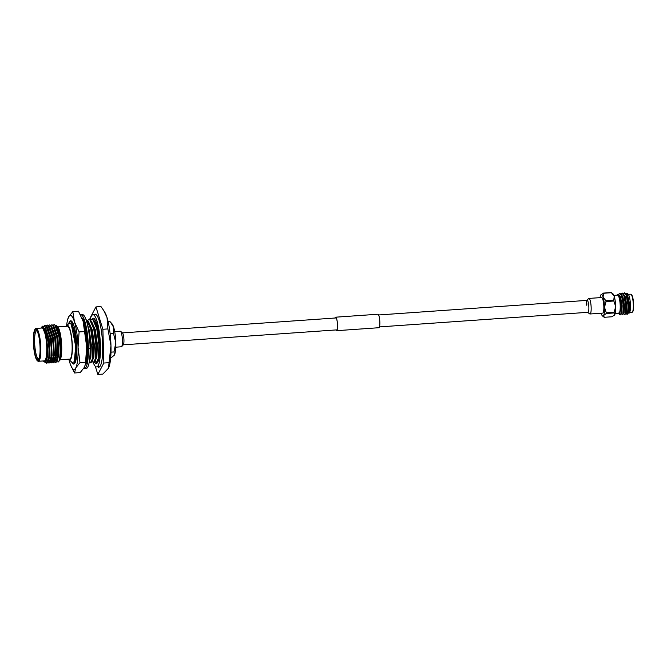 <?xml version="1.0" encoding="UTF-8"?>
<svg xmlns="http://www.w3.org/2000/svg" width="667" height="667" viewBox="0 0 667 667"><rect width="100%" height="100%" fill="white"/><g stroke="black" fill="none" stroke-linecap="round" stroke-linejoin="round"><path stroke-width="1" d="M603.852 306.753A7.804 1.617 -94 0 0 601.617 297.532L588.928 298.424A7.804 1.617 -94 0 1 591.162 307.637A7.804 1.617 -94 0 1 590.012 313.99L602.701 313.098A7.804 1.617 -94 0 0 603.852 306.753M612.931 293.839A10.839 2.251 86 0 1 612.981 293.872A10.839 2.251 86 0 1 613.031 293.905A10.839 2.251 86 0 1 614.24 296.331L611.422 292.713A12.264 2.543 -94 0 0 611.331 292.621A12.264 2.543 -94 0 0 611.272 292.58A12.264 2.543 -94 0 0 611.23 292.555L603.393 293.096A12.264 2.543 86 0 1 603.485 293.172A12.264 2.543 86 0 1 603.585 293.263L603.076 297.107L605.894 300.725L613.74 300.175L614.24 296.331A10.839 2.251 86 0 1 615.674 306.528L613.857 301.009L606.011 301.559L604.51 307.312L606.328 312.823L614.174 312.281L615.674 306.528A10.839 2.251 86 0 1 614.757 314.732L614.099 312.948L606.253 313.498L603.593 315.516L604.252 317.3L612.098 316.758L614.757 314.732A10.839 2.251 86 0 1 614.474 315.149A10.839 2.251 86 0 1 614.424 315.191M613.907 295.373L617.6 295.114A9.105 1.884 86 0 1 620.21 305.861A9.105 1.884 86 0 1 618.868 313.273L615.182 313.532M618.934 313.44L619.951 311.706A9.538 1.976 -94 0 0 620.302 305.945A9.538 1.976 -94 0 0 617.167 294.922A9.538 1.976 -94 0 0 617.008 295.156M617.167 294.922L617.584 294.422L619.118 294.906L621.452 306.053L620.835 314.249L620.218 314.916A10.839 2.251 86 0 1 619.768 314.699L619.251 314.232M620.844 312.89L622.311 314.774L623.161 314.149L623.687 305.97L621.861 295.798L619.918 293.213L618.601 294.289M622.311 314.774L622.87 314.165L623.395 305.986L621.569 295.815L619.618 293.23M625.538 312.565L627.013 314.44L627.864 313.815L628.389 305.636L626.563 295.464L624.612 292.88L623.362 293.839M627.013 314.44L627.564 313.84L628.089 305.661L626.271 295.489L624.32 292.905M623.186 312.723L624.662 314.607L625.513 313.982L626.038 305.803L624.212 295.631L622.269 293.046L621.01 294.005M624.662 314.607L625.212 314.007L625.738 305.82L623.92 295.648L621.969 293.071M628.239 312.956L629.123 313.156L629.948 305.403L627.113 293.205L625.721 293.655M627.113 293.205L628.156 294.155A9.538 1.976 86 0 1 630.457 305.236A9.538 1.976 86 0 1 629.456 312.748L629.123 313.156M629.615 312.523L631.982 312.356A9.105 1.884 -94 0 0 632.366 312.123A9.105 1.884 -94 0 0 633.325 304.944A9.105 1.884 -94 0 0 631.124 294.372A9.105 1.884 -94 0 0 630.715 294.197L628.339 294.364M631.124 294.372L631.557 294.764A8.671 1.801 86 0 1 633.65 304.836A8.671 1.801 86 0 1 632.741 311.672L632.366 312.123M611.422 292.713L603.585 293.263M605.894 300.725A12.264 2.543 86 0 1 606.011 301.559M613.857 301.009A12.264 2.543 -94 0 0 613.74 300.175M606.328 312.823A12.264 2.543 86 0 1 606.253 313.498M614.099 312.948A12.264 2.543 -94 0 0 614.174 312.281M604.252 317.3A12.264 2.543 86 0 1 604.21 317.275L602.509 315.983A10.839 2.251 -94 0 0 603.593 315.516A10.839 2.251 -94 0 0 604.51 307.312A10.839 2.251 -94 0 0 603.076 297.107A10.839 2.251 -94 0 0 601.017 294.706A10.839 2.251 -94 0 0 600.725 295.122L603.393 293.096M614.474 315.149L614.757 314.732M628.072 312.798L628.831 312.264L629.223 305.269L627.605 296.565L626.163 294.405M625.729 312.965L626.48 312.431L626.872 305.436L625.254 296.732L623.812 294.564M623.378 313.131L624.129 312.59L624.52 305.594L622.903 296.898L621.469 294.731M621.027 313.29L621.777 312.756L622.169 305.761L620.552 297.065L619.118 294.897L620.26 297.082L621.877 305.778L621.486 312.781L620.835 314.249M618.492 313.056L619.243 314.224L619.951 311.706M627.855 313.832L628.531 312.281L628.931 305.286L627.313 296.59L625.804 293.822M625.504 313.999L626.188 312.448L626.58 305.453L624.962 296.757L623.453 293.989M623.153 314.165L623.837 312.615L624.229 305.619L622.611 296.915L621.11 294.147M618.509 313.298L619.309 313.156M600.725 295.122A10.839 2.251 -94 0 0 600.058 297.64M601.15 313.207A10.839 2.251 -94 0 0 601.242 313.523A10.839 2.251 -94 0 0 602.509 315.983M587.735 312.206A5.978 1.242 -94 0 0 587.994 312.306A5.978 1.242 -94 0 0 588.869 307.437A5.978 1.242 -94 0 0 587.41 300.475A5.978 1.242 -94 0 0 587.152 300.375A5.978 1.242 -94 0 0 586.843 300.6A5.978 1.242 -94 0 0 586.276 305.236M586.993 300.383A9.538 9.538 0 0 1 588.686 298.524A7.804 1.617 86 0 1 589.253 298.558A7.804 1.617 86 0 1 591.154 307.445A7.804 1.617 86 0 1 589.77 313.924A7.804 1.617 86 0 1 589.686 313.857M588.177 305.111A5.978 1.242 86 0 1 588.252 302.443M335.084 318.009A6.587 1.367 86 0 1 335.618 317.367A6.587 1.367 86 0 1 335.893 317.475A6.587 1.367 86 0 1 337.477 324.504A6.587 1.367 86 0 1 336.535 330.515A6.587 1.367 86 0 1 336.251 330.398A6.587 1.367 86 0 1 335.918 329.948M335.001 318.017A6.762 1.401 86 0 1 335.601 317.192L377.906 314.232A6.762 1.401 86 0 1 378.189 314.349A6.762 1.401 86 0 1 379.815 321.552A6.762 1.401 86 0 1 378.848 327.722L336.543 330.682A6.762 1.401 86 0 1 336.26 330.574A6.762 1.401 86 0 1 335.843 329.957M335.601 317.192A6.762 1.401 86 0 1 335.893 317.309A6.762 1.401 86 0 1 337.51 324.512A6.762 1.401 86 0 1 336.543 330.682M93.255 362.648A26.163 5.428 -94 0 0 96.607 366.925A26.163 5.428 -94 0 0 100.442 345.631A26.163 5.428 -94 0 0 92.955 314.732A26.163 5.428 -94 0 0 90.153 319.785M94.572 362.081A22.695 4.702 -94 0 0 96.365 363.465A22.695 4.702 -94 0 0 99.691 344.997A22.695 4.702 -94 0 0 93.197 318.192A22.695 4.702 -94 0 0 91.879 319.301L92.888 319.668L96.757 328.681L98.933 344.847L98.349 358.688L96.407 362.439L95.006 361.322M83.658 368.534A27.097 5.619 -94 0 0 84.401 368.709A27.097 5.619 -94 0 0 88.377 346.665A27.097 5.619 -94 0 0 80.624 314.657A27.097 5.619 -94 0 0 80.39 314.699M84.401 368.709L86.093 368.593A27.097 5.619 -94 0 0 90.07 346.548A27.097 5.619 -94 0 0 82.308 314.541L80.624 314.657M86.56 356.02L87.602 356.878L87.752 353.618A24.496 5.078 -94 0 0 87.761 353.385A24.496 5.078 -94 0 0 87.819 346.181A24.496 5.078 -94 0 0 87.652 342.471M86.477 342.204L87.719 342.488L87.377 338.803A24.496 5.078 -94 0 0 87.352 338.544A24.496 5.078 -94 0 0 85.793 327.922L85.134 325.096A24.496 5.078 -94 0 0 85.084 324.904A24.496 5.078 -94 0 0 82.691 318.684L81.899 317.717A24.496 5.078 -94 0 0 81.841 317.667A24.496 5.078 -94 0 0 81.749 317.6M85.259 365.132L86.126 363.874A24.496 5.078 -94 0 0 86.176 363.757A24.496 5.078 -94 0 0 87.519 356.812M89.486 360.53L89.553 360.03M86.96 360.797L86.01 361.414M90.12 349.616L90.887 349.383L89.486 348.674M90.12 350.542L90.887 349.383M87.836 351.175L86.693 352.901M86.502 342.555L87.66 342.63M89.453 337.068L90.112 335.643L89.22 334.917M87.269 337.719L86.301 339.828M84.976 329.323L85.976 328.823M84.792 328.281L85.851 327.789M87.477 324.721L87.769 324.12L87.135 323.312M84.884 324.129L84.526 326.922M82.775 320.26L83.25 319.676M82.283 318.893L82.708 318.401M82.841 320.452L83.433 320.068M68.359 323.712L70.352 320.81L71.336 321.236L75.654 335.393L76.23 356.503L74.295 363.498L73.245 364.049L71.386 361.814M68.584 359.171A17.342 3.593 -94 0 0 68.976 359.621A27.097 5.619 -94 0 0 69.902 362.931A27.097 5.619 -94 0 0 70.46 364.607A27.097 5.619 -94 0 0 75.763 367.909A27.097 5.619 -94 0 0 77.639 360.005A27.097 5.619 -94 0 0 78.056 347.382A27.097 5.619 -94 0 0 74.479 321.886A27.097 5.619 -94 0 0 68.609 316.908L72.82 311.631L78.473 311.231L83.108 321.286L86.685 346.782A27.097 5.619 86 0 1 86.276 359.396A27.097 5.619 86 0 1 85.618 363.548L84.392 367.3L80.19 372.586L74.537 372.978L70.56 364.866M82.491 319.468A27.097 5.619 86 0 1 82.55 319.61A27.097 5.619 86 0 1 83.108 321.286A27.097 5.619 -94 0 1 86.685 346.782L85.401 364.574M72.82 311.631L74.479 321.886L79.115 331.941L78.056 347.382L79.973 362.623L75.763 367.909L74.537 372.978M73.378 364.057L73.704 364.032A21.677 4.494 -94 0 0 76.672 342.104A21.677 4.494 -94 0 0 70.677 320.785L70.352 320.81M67.384 320.669L68.609 316.908A27.097 5.619 -94 0 0 67.384 320.669A27.097 5.619 -94 0 0 66.633 325.779M84.767 331.549L79.115 331.941M85.626 362.223L79.973 362.623M73.245 364.049L72.128 362.489M114.699 331.616L120.21 331.224A7.804 1.617 86 0 1 122.445 340.445A7.804 1.617 86 0 1 121.294 346.79L115.791 347.182M97.732 366.842A26.597 5.511 -94 0 0 98.749 367.209A26.597 5.511 -94 0 0 102.651 345.564A26.597 5.511 -94 0 0 95.039 314.149A26.597 5.511 -94 0 0 94.08 314.649M33.583 342.138A14.957 3.102 86 0 1 36.46 330.257A14.957 3.102 86 0 1 40.062 347.632A14.957 3.102 86 0 1 38.503 359.421A14.957 3.102 86 0 1 33.583 342.138M36.902 330.79A14.09 2.918 -94 0 0 36.685 330.774A14.09 2.918 -94 0 0 34.617 342.238A14.09 2.918 -94 0 0 38.653 358.879A14.09 2.918 -94 0 0 38.861 358.829M33.35 341.938A16.041 3.327 -94 0 0 37.219 360.572A16.041 3.327 -94 0 0 40.295 347.832A16.041 3.327 -94 0 0 35.026 329.298A16.041 3.327 -94 0 0 33.35 341.938M35.026 329.298L35.401 328.848A16.475 3.418 86 0 1 36.093 328.422A16.475 3.418 86 0 1 40.812 347.882A16.475 3.418 86 0 1 38.394 361.289A16.475 3.418 86 0 1 37.652 360.964L37.219 360.572M43.255 360.947A17.25 3.577 -94 0 0 43.588 361.314A17.25 3.577 -94 0 0 46.907 347.607A17.25 3.577 -94 0 0 41.237 327.672A17.25 3.577 -94 0 0 40.962 328.081M41.237 327.672L42.48 326.171L45.056 326.988L47.64 334.809A18.984 3.935 86 0 1 48.974 347.807A18.984 3.935 86 0 1 48.999 349.141L48.899 347.799C47.716 335.718 45.581 328.798 42.488 327.022C43.422 327.389 44.314 329.106 45.164 332.183C46.398 336.552 47.157 341.704 47.449 347.657L46.256 361.189L44.406 362.056L43.588 361.314M56.678 325.738L57.554 326.53A17.25 3.577 86 0 1 61.714 346.573A17.25 3.577 86 0 1 59.913 360.172L59.48 360.647C60.905 359.071 61.522 354.427 61.322 346.707L59.705 333.375L56.678 325.738L55.569 325.371M57.379 358.746A17.25 3.577 86 0 1 56.895 357.604M57.22 359.538L56.762 358.079L57.279 359.246M59.371 360.722L61.014 354.794L60.172 337.669L56.211 326.288M56.737 361.789L58.446 361.931L59.004 360.93A18.984 3.935 -94 0 0 60.422 350.5L59.438 360.572L58.479 361.898M55.686 359.872L55.995 360.572M60.188 359.763L69.701 359.096A16.475 3.418 -94 0 0 72.119 345.689A16.475 3.418 -94 0 0 67.4 326.23L57.887 326.897M38.394 361.289L44.322 360.872A16.475 3.418 -94 0 0 46.74 347.465A16.475 3.418 -94 0 0 42.021 328.006L36.093 328.422M47.64 334.809L49.225 347.79L49.116 356.62L48.041 362.039L46.923 363.207L45.414 362.289M48.999 349.141L48.841 356.637L46.648 363.232M53.052 325.213L54.269 324.629L56.07 326.071L59.33 337.252L60.422 350.5M53.994 324.646L54.861 324.962L59.055 337.269L60.055 347.032C60.313 353.56 59.963 358.187 59.004 360.93M50.825 325.371L52.043 324.787L53.852 326.23L57.112 337.41L58.104 347.173L57.996 356.003L56.92 361.414L55.803 362.59L54.502 361.964M51.768 324.804L52.643 325.121L56.837 337.427L57.829 347.19L57.721 356.02L55.528 362.606M48.608 325.521L49.825 324.937L51.634 326.38L54.886 337.56L55.886 347.324L55.778 356.153L54.702 361.572L53.585 362.748L52.284 362.114M53.443 362.74L52.401 361.881M52.043 361.264L51.401 359.738M49.55 324.962L50.425 325.279L54.611 337.577L55.611 347.349L55.503 356.17L53.31 362.765M46.39 325.679L47.607 325.096L49.408 326.538L52.668 337.719L53.66 347.482L53.56 356.311L52.476 361.722L51.367 362.898L50.067 362.273M47.332 325.112L48.199 325.429L52.393 337.735L53.385 347.499L53.285 356.328L51.092 362.915M44.122 325.888L45.381 325.254L47.19 326.688L50.45 337.869L51.442 347.632L51.334 356.461L50.258 361.881L49.141 363.056L47.841 362.431M45.106 325.271L45.981 325.588L50.175 337.894L51.167 347.657L51.059 356.486L48.866 363.073M49.216 329.89L49.733 327.68M47.265 330.032L47.674 328.206M46.99 330.048L47.515 327.839M48.683 326.538L47.632 327.472M74.345 361.656L75.663 346.173L71.286 324.404L73.829 331.399L75.83 346.065L75.346 358.613L74.345 361.656L72.286 362.631L68.976 359.621A17.342 3.593 -94 0 0 72.311 345.848A17.342 3.593 -94 0 0 66.608 325.813A17.342 3.593 -94 0 0 66.283 326.313M85.009 329.331L86.668 339.028M87.035 342.721L87.327 351.951M87.077 356.453L86.185 361.297M86.06 337.177L86.368 339.695M86.643 342.638L86.935 352.543M86.727 356.161L86.243 359.621M89.47 337.035L90.353 349.116M90.362 350.167L89.611 359.546M86.051 319.71L88.344 321.402L91.096 329.073L93.263 345.248L92.688 359.079L91.971 361.539L90.745 362.84L89.236 362.148M86.06 319.735L86.843 320.085L90.712 329.098L92.888 345.273L92.313 359.104L90.37 362.865M87.577 320.385L89.228 319.485L91.362 321.186L94.114 328.864L96.29 345.031L95.706 358.871L94.997 361.331L93.764 362.623L91.979 361.531M88.853 319.518L89.862 319.877L93.739 328.889L95.906 345.056L95.331 358.896L93.388 362.656M90.604 320.177L92.246 319.276L94.38 320.977L97.132 328.656L99.308 344.822L98.733 358.654L98.016 361.114L96.407 362.439M93.622 319.96L94.672 319.126M84.075 324.879L84.726 326.488M85.551 329.139L87.227 337.802M87.41 357.871L85.926 361.964M87.927 326.788L89.945 335.509M90.003 335.876L90.937 345.006L90.454 357.554L89.695 360.063M88.344 321.402L91.954 330.132L93.964 344.797L93.472 357.345L91.971 361.539M91.362 321.186L94.981 329.915L96.982 344.581L96.498 357.137L94.997 361.331M94.38 320.977L95.498 322.778L98.649 332.775M83.742 323.52L84.909 325.93M85.876 328.906L86.301 330.565M87.077 360.172L86.318 361.089M87.494 324.687L89.311 330.315L91.321 344.981L90.829 357.529L89.445 360.814M88.586 321.794L92.338 330.107L94.339 344.772L93.847 357.32L92.354 360.664M91.604 321.577L95.356 329.89L97.365 344.556L96.873 357.103L95.381 360.447M94.631 321.369L97.407 326.238M98.157 361.314L98.866 359.18M95.314 366.316L97.841 374.445L103.827 363.04L102.885 329.273L95.948 306.912L89.962 318.317L90.003 319.685M95.948 306.912L100.967 306.562L103.794 310.622L107.028 317.559L107.896 328.923L110.972 345.623L108.446 368.217L102.851 374.095L97.841 374.445M102.885 329.273L107.896 328.923M103.827 363.04L108.838 362.69M103.794 310.622L104.836 312.314A29.823 6.186 86 0 1 107.028 317.559A29.823 6.186 86 0 1 110.972 345.623A29.823 6.186 86 0 1 108.713 367.659L108.446 368.217M71.286 324.404L69.443 322.886L66.608 325.813M68.776 323.22L73.187 324.504M57.987 327.772A16.475 3.418 -94 0 0 56.828 326.972A16.475 3.418 -94 0 0 56.587 327.03M42.488 327.022L46.848 338.603L47.691 355.728L45.998 361.697M45.106 327.063L49.066 338.452L49.917 355.569L48.274 361.506M47.324 326.913L51.284 338.294L52.134 355.411L50.492 361.347M49.55 326.755L53.51 338.136L54.352 355.261L52.71 361.189M51.768 326.605L55.728 337.986L56.578 355.102L54.936 361.039M54.452 361.164L53.418 360.238M53.985 326.446L57.946 337.827L58.796 354.944L57.154 360.88M56.67 361.005L55.469 359.796M45.164 332.183L46.59 338.619L47.44 355.744L46.256 361.189M45.431 327.655L48.808 338.469L49.658 355.586L48.041 362.039M47.615 327.455L51.034 338.311L51.884 355.428L50.567 361.022M47.515 327.272L49.25 326.747M49.408 326.538L53.252 338.152L54.102 355.278L52.476 361.722M48.758 329.481L49.575 327.355M51.634 326.38L55.469 338.002L56.32 355.119L54.702 361.572M54.619 361.097L53.285 360.447M53.852 326.23L57.696 337.844L58.546 354.961L56.92 361.414M56.837 360.939L55.361 360.063M55.044 359.48L54.386 357.779M56.07 326.071L59.913 337.685L60.764 354.811L59.596 360.18M57.262 359.321L56.762 358.079M69.443 322.886L70.66 323.195L74.204 331.374L76.213 346.04L75.721 358.588L74.212 361.939M108.079 321.452L109.721 321.336L112.048 323.854A16.258 3.368 86 0 1 113.665 327.289A16.258 3.368 86 0 1 115.816 342.588A16.258 3.368 86 0 1 114.441 354.902A16.258 3.368 86 0 1 114.24 355.236A16.258 3.368 86 0 1 114.224 355.261L110.647 358.162M110.414 322.069L113.665 327.289L113.498 333.525L115.816 342.588L114.015 351.934L114.441 354.902M113.498 333.525L110.138 333.767M114.015 351.934L110.989 352.151M123.945 339.978A5.978 1.242 86 0 1 123.378 344.614A9.538 9.538 0 0 1 121.536 346.69A7.804 1.617 -94 0 0 122.378 339.094A7.804 1.617 -94 0 0 120.544 331.357A7.804 1.617 -94 0 0 120.452 331.299A9.538 9.538 0 0 1 122.57 333.1A5.978 1.242 86 0 1 123.945 339.978M120.969 346.665A7.804 1.617 -94 0 0 121.536 346.69M122.395 332.9L336.226 317.934M378.614 314.966L587.152 300.375M123.228 344.831L337.06 329.865M379.448 326.905L587.994 312.306M612.981 293.872L611.272 292.58M587.827 312.314A9.538 9.538 0 0 0 589.77 313.924M99.708 366.708L96.607 366.925M96.056 314.516L92.955 314.732M50.559 329.798L49.183 329.898M68.984 322.945L70.202 321.486M45.089 328.256L45.723 326.805M50.258 361.881L50.892 360.438M47.19 326.688L48.024 328.039M45.056 326.988L45.798 328.189M59.772 359.813L59.438 360.572M57.554 357.554L56.253 357.645M55.336 357.712L54.035 357.804"/></g></svg>
